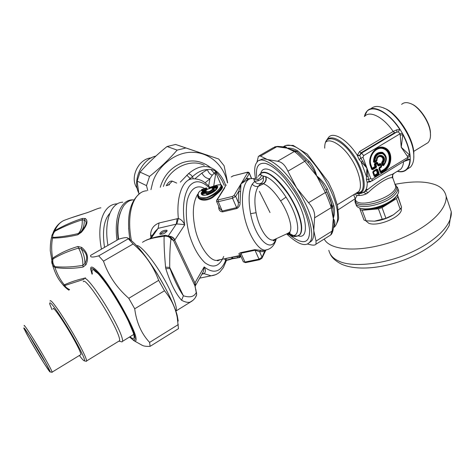 <?xml version="1.0" encoding="UTF-8"?>
<svg xmlns="http://www.w3.org/2000/svg" width="475" height="475" viewBox="0 0 475 475"><rect width="100%" height="100%" fill="white"/><g stroke="black" fill="none" stroke-linecap="round" stroke-linejoin="round"><path stroke-width="0.71" d="M116.998 240.196C113.804 216.339 121.184 200.201 131.997 199.862L133.374 199.868M107.95 245.403C103.639 220.59 111.37 202.38 122.799 202.196M104.512 247.38C102.125 231.064 103.93 219.682 109.933 213.245M77.787 234.792L78.363 233.522C81.195 230.506 82.484 225.946 82.228 219.836C72.948 222.704 63.822 226.498 54.863 231.218C52.909 233.961 52.28 236.033 52.974 237.429C60.693 237.013 69.16 235.707 78.363 233.522L81.023 231.687C86.456 225.494 87.548 221.611 84.289 220.038L82.228 219.836L82.407 218.441C73.097 221.398 63.893 225.471 54.809 230.648C51.662 234.733 50.908 237.215 52.547 238.1C60.147 238.052 68.56 236.948 77.787 234.792L81.403 232.263C87.163 225.429 88.445 220.839 85.263 218.494L82.407 218.441M83.927 279.353L64.802 285.517C65.508 287.025 67.094 288.367 69.558 289.542L69.593 289.655M65.022 285.22L64.333 284.846L63.697 285.178L64.428 286.49L69.101 289.94M53.046 258.917C52.357 261.79 53.01 264.373 54.999 266.665C64.119 267.455 73.405 267.009 82.87 265.323L84.936 263.518C88.112 257.682 86.883 252.795 81.255 248.858L78.547 248.122C69.302 250.711 60.8 254.309 53.046 258.917L52.606 258.198C50.962 261.808 51.745 264.908 54.952 267.496C64.208 268.803 73.589 268.654 83.095 267.051L85.963 264.712C89.039 257.955 87.59 252.178 81.611 247.38L77.93 246.495C68.673 249.173 60.236 253.074 52.606 258.198C51.389 251.014 51.365 244.316 52.547 238.1L52.974 237.429M63.656 220.584L63.87 220.483C70.543 217.93 78.387 215.312 87.4 212.628L91.663 210.995C97.221 208.679 100.308 207.646 100.926 207.896M63.983 220.436L63.87 220.483C60.076 222.229 57.053 225.619 54.809 230.648L54.863 231.218M54.999 266.665L54.952 267.496C57.273 274.354 60.402 280.137 64.333 284.846C70.371 282.085 77.455 279.769 85.589 277.911M85.263 218.494L84.289 220.038C84.348 225.085 83.256 228.968 81.023 231.687L81.403 232.263M91.663 210.995L87.4 212.628M101.436 249.149C96.52 223.713 103.277 205.176 116.197 203.888L117.378 203.882M77.93 246.495L78.547 248.122C81.504 253.418 82.941 259.154 82.87 265.323L83.095 267.051M81.611 247.38L81.255 248.858C83.606 253.418 84.835 258.305 84.936 263.518L85.963 264.712M176.7 183.071L172.377 181.159C170.418 180.625 168.346 182.162 166.167 185.773M180.304 182.145L188.385 173.791C196.597 166.802 204.309 164.867 211.518 167.984L214.445 169.634L218.417 174.848L221.908 180.334L224.259 185.458M206.067 192.476L205.859 193.171C206.257 196.608 217.799 189.614 213.756 189.329L213.827 189.489C214.296 191.122 206.536 195.035 206.15 192.66L205.859 193.171L202.932 193.895L202.884 193.218L202.249 193.616L202.932 193.895M217.479 187.477L214.201 187.589L214.124 188.332L213.459 188.646M118.619 239.263C116.773 225.37 118.453 214.237 123.666 205.877C126.635 201.97 129.918 199.963 133.517 199.856M118.251 239.477C116.85 229.52 117.527 220.59 120.282 212.687M290.284 235.452C303.264 245.231 309.712 243.497 309.629 230.238C308.293 218.28 303.139 205.224 294.173 191.069L285.772 179.52C278.522 170.745 271.771 165.377 265.525 163.412L265.525 163.412C258.103 162.402 255.235 167.283 256.928 178.054M202.107 194.15L201.952 192.951L202.57 192.523L205.841 191.971C207.854 193.046 210.342 192.215 213.293 189.483L213.518 188.801L213.797 189.424M212.598 186.901L214.071 186.36C217.461 185.541 218.542 186.075 217.33 187.975C214.92 193.545 199.916 198.473 201.269 192.672L202.528 191.841L206.102 191.235C207.723 192.357 209.902 191.657 212.64 189.145L212.741 188.343L211.369 187.969L212.598 186.901L213.987 187.102C216.22 186.574 217.408 186.639 217.538 187.304L217.164 188.058M186.812 175.144L190.125 178.499L192.417 176.7C197.558 172.057 202.564 169.688 207.433 169.587C210.164 169.035 212.8 169.539 215.347 171.089L215.834 172.639L216.564 172.395M188.385 173.791C189.887 173.909 191.229 174.877 192.417 176.7L193.367 178.82M172.377 181.159L168.833 184.597L167.069 185.541M206.102 191.235L205.806 191.811M201.269 192.672L201.952 192.951L202.213 194.299M214.071 186.36L214.201 187.589L213.513 187.958L214.124 188.332L217.093 188.142M211.369 187.969L211.868 188.13M205.099 182.839L209.908 178.754C206.566 178.659 203.9 176.765 201.905 173.072L207.433 169.587C208.264 172.36 209.861 174.242 212.236 175.227L215.46 171.897M275.726 239.127L273.321 240.041C267.182 241.098 258.952 228.113 256.084 212.717C253.971 201.145 254.701 192.363 258.269 186.378L260.953 183.439C263.138 181.973 263.916 179.882 263.293 177.175L262.723 175.952L261.44 175.026C259.956 174.414 258.917 174.859 258.323 176.356M260.538 183.308L260.252 183.677L263.221 183.677C265.715 181.872 266.499 179.502 265.572 176.558L265.893 176.676C271.985 179.289 278.694 186.099 286.027 197.119C300.152 218.536 301.435 240.332 289.892 234.644L287.648 233.433M205.693 190.641L207.474 189.163L210.556 188.106L211.749 187.085L209.451 187.494L214.059 185.998C220.174 184.045 222.3 184.448 220.436 187.203C217.746 191.514 213.079 194.999 206.447 197.665C199.797 198.259 197.178 196.585 198.586 192.642L199.815 191.075L202.849 190.315L202.148 191.158L202.718 191.389L206.779 190M210.461 188.142L211.749 187.085M202.706 191.36L202.148 191.158M208.667 186.01L209.908 178.754L212.236 175.227M160.402 234.341C162.106 232.346 164.303 231.307 166.986 231.218M193.022 300.283L190.059 302.171C187.827 302.747 185.001 302.112 181.592 300.253C175.75 293.823 170.489 283.29 165.811 268.654L165.567 267.164C164.398 254.048 163.911 243.776 164.118 236.354L165.205 235.244L169.171 236.217M209.172 187.702C201.002 180.144 194.257 179.823 188.943 186.734C183.588 195.528 182.168 208.282 184.68 224.996L174.699 240.148L173.482 240.498L170.97 238.984C169.433 236.728 167.147 235.849 164.118 236.354C153.918 237.381 146.704 239.364 142.488 242.303M196.662 293.022L196.329 292.41C194.245 296.774 189.935 297.896 183.392 295.777C178.511 288.681 174.046 279.603 170.008 268.529L169.729 267.437C169.628 255.55 170.038 246.068 170.97 238.984L169.32 236.324M195.344 297.593L196.692 294.678L194.893 285.701L195.148 286.158L195.439 285.41L195.112 282.607L194.893 285.701L173.482 240.498L170.584 237.286M181.592 300.253L183.392 295.777L169.729 267.437L165.567 267.164M195.73 288.925L196.692 294.684C195.92 297.261 194.275 299.446 191.757 301.239L175.857 311.077M288.616 233.071L289.578 234.507L287.517 233.474M231.61 257.26L224.639 258.827L225.097 259.837C226.106 260.241 228.433 259.783 232.091 258.465L231.948 258.869C228.635 259.985 226.551 260.395 225.702 260.104M232.032 258.839L233.035 258.566M231.622 257.414L232.091 258.465L233.071 258.566L239.436 257.563M263.221 183.677L263.488 183.76C268.589 185.761 274.295 191.478 280.594 200.913C288.99 213.738 293.081 228.582 289.542 232.281L287.571 233.445M260.252 183.677C258.014 184.098 256.144 183.368 254.636 181.486L258.43 180.69C260.918 179.592 262.538 178.422 263.293 177.175M262.918 176.261L265.572 176.558L262.723 175.952M275.963 239.032L275.696 239.703C270.732 253.62 255.247 238.509 250.604 213.667C248.188 200.284 248.734 190.439 252.237 184.134L254.636 181.486L253.893 179.746L257.812 179.491L258.43 180.69M257.812 179.491C259.962 178.392 261.167 176.908 261.44 175.026M206.833 188.177L206.316 187.934L201.822 189.4L206.316 187.934L206.898 188.32L204.844 189.365L204.844 188.64L205.752 189.703L207.266 189.151M201.994 190.511L201.507 190.083L201.822 189.4L201.822 190.119L204.844 189.365L205.052 189.84L206.845 189.804M210.71 187.898L209.451 188.219L209.451 187.494L209.131 188.177L209.232 187.625M209.618 188.593L209.131 188.177L209.285 188.712M221.688 185.398L221.095 187.542C218.15 194.667 199.251 203.252 197.82 195.664L198.586 192.642M199.939 191.039L198.443 192.69M203.686 191.116L202.932 190.279L203.514 190.588L202.95 191.3M203.395 190.517L203.739 191.098M209.843 187.263C205.847 183.089 207.005 184.502 205.17 182.893C201.946 180.197 197.956 178.843 193.188 178.838C183.053 178.428 176.065 195.908 178.357 218.464L176.759 224.01C180.34 224.093 182.982 224.42 184.68 224.996C183.439 221.706 181.331 219.527 178.357 218.464L159.078 222.971C153.478 225.192 150.646 229.312 150.581 235.333L151.014 237.298M159.078 222.971L158.11 228.344L155.088 231.515L150.035 238.688M166.832 230.221C163.507 230.149 161.138 231.355 159.725 233.842L160.004 234.199C163.323 234.288 165.698 233.083 167.123 230.589L166.832 230.221M195.267 286.799L195.427 288.349M172.556 240.107L170.81 237.464M275.197 239.447C274.134 240.683 273.511 241.098 273.339 240.706L273.321 240.041L289.857 232.441C290.32 232.916 289.922 233.041 288.669 232.803M225.097 259.837L225.156 259.938C225.655 260.627 227.941 260.264 232.02 258.845L239.56 257.545L240.243 257.141L239.928 255.799L237.019 256.399L237.803 257.854M232.192 257.135L232.75 258.341L239.459 257.569L240.326 256.702L240.243 257.141M239.928 255.799L240.273 257.1M250.568 178.725L246.382 178.416L240.979 183.849L238.812 191.152L240.593 191.71L240.059 202.469C240.249 205.105 239.18 207.124 236.853 208.525L222.615 211.886C220.103 211.63 218.815 210.182 218.749 207.551L218.72 206.281M216.909 199.803L224.681 187.892L217.366 199.565L218.15 199.91L232.412 196.448L233.985 195.528L235.689 196.401L238.242 202.297C238.616 204.689 238.076 206.465 236.615 207.623L232.536 198.241L235.689 196.401L238.812 191.152L238.242 202.297L240.059 202.469M236.853 208.525L236.615 207.623L222.377 210.983L219.699 208.489L216.636 201.578M219.961 194.934L226.213 184.923M253.893 179.746L253.982 178.6L257.076 177.982M198.164 196.454C200.141 200.248 204.654 200.551 211.702 197.345C218.162 192.612 221.635 188.985 222.122 186.455L221.967 186.099M201.887 274.158L204.096 273.677L202.291 273.463M176.759 224.01L158.11 228.344L151.068 238.361M195.142 286.134L194.94 282.934L174.699 240.148C173.583 237.928 171.808 236.663 169.373 236.366M215.941 274.621L211.102 275.809L204.096 273.677C205.77 272.104 205.794 269.853 204.155 266.92C213.768 274.312 220.958 272.092 225.726 260.247M202.142 273.713L203.371 271.575L204.155 266.92L195.112 282.607M265.549 250.105L262.972 250.628L254.748 249.666L240.671 252.664L244.975 262.04L259.012 259.13L262.04 257.266L262.111 257.872L265.863 250.123L264.801 251.56L259.623 251.685L255.14 250.224L241.068 253.211L240.308 254.962L243.271 261.648L245.64 262.616M233.985 195.528L247.659 172.698L249.286 173.529L246.382 178.416L247.861 179.396L240.979 183.849L240.593 191.71M219.207 207.379L218.749 207.551M197.838 195.736C197.066 199.928 205.438 202.332 212.752 197.41C220.75 191.146 223.844 187.393 222.027 186.164M268.393 249.351L262.972 250.628L265.109 250.349L262.04 257.266L259.623 251.685L260.662 250.159M240.671 252.664C238.676 253.466 238.331 254.119 239.626 254.612L240.107 254.624M238.254 255.894L239.133 257.337L239.881 256.957L239.608 255.568M137.406 188.955L136.129 186.717C129.978 175.863 139.549 158.187 151.489 157.914M138.73 193.028C131.967 179.865 142.393 158.763 155.865 156.091M47.874 368.921C49.18 370.755 49.649 371.129 49.281 370.043C47.429 365.91 43.071 358.12 36.195 346.673C28.945 334.827 25.032 328.92 24.445 328.949C23.649 329.668 42.233 361.208 47.874 368.921M45.398 362.484C40.464 354.878 33.375 342.95 29.777 336.336M30.934 341.62L23.857 328.362C23.275 326.123 27.372 332.156 36.142 346.465C43.676 358.934 50.243 370.797 50.16 371.883C50.51 373.861 38.683 355.181 30.934 341.62M51.965 372.293L52.155 372.103C51.538 370.233 49.103 365.578 44.846 358.138C35.94 342.469 22.723 321.848 24.261 325.975M53.182 308.993C52.232 304.576 65.865 324.639 74.397 340.302C78.482 347.736 80.679 352.468 80.982 354.51L80.542 354.777M85.987 361.238L86.468 361.35L86.658 360.917C86.284 358.257 83.428 352.052 78.084 342.315C72.242 331.722 65.906 321.349 59.084 311.184C53.295 302.818 50.285 299.44 50.065 301.049M52.03 309.67L49.691 303.899C49.24 299.868 55.047 307.462 67.123 326.669C77.407 343.49 85.72 359.765 84.508 360.893C83.826 360.976 82.122 359.165 79.402 355.472M83.244 281.687C83.909 279.84 87.252 282.957 93.266 291.038C100.29 300.907 106.59 311.119 112.177 321.682C117.278 331.407 119.783 337.719 119.694 340.628L118.803 341.175M83.986 278.849C84.71 276.872 88.273 280.161 94.668 288.711C102.125 299.161 108.817 309.991 114.724 321.201C120.11 331.491 122.74 338.188 122.615 341.276L122.033 341.899L121.262 341.715M325.363 142.577C329.009 137.275 342.249 144.857 350.449 157.688C358.892 169.486 363.244 187.738 358.411 191.799L355.787 193.414L357.859 193.693L363.411 192.428L364.877 191.235C366.546 189.317 367.329 186.372 367.217 182.394L369.33 181.308L370.245 181.432M364.355 116.494L367.217 110.948C373.308 103.77 389.577 112.795 400.205 129.663L396.767 129.812L393.187 131.468L359.527 151.555L357.331 155.361L359.171 159.642L366.896 168.037L366.373 179.348L367.104 182.252L370.536 181.794L370.607 181.408M354.54 194.174C357.253 196.062 361.22 195.943 366.433 193.824L363.464 192.393M367.104 182.252L369.33 181.308M366.373 179.348L368.475 179.437L369.253 181.23L370.999 181.319M368.137 176.332L366.445 176.468L361.255 162.266L362.562 161.025L366.896 168.037L368.475 179.437L370.738 178.606L372.139 179.105L371.913 180.951M359.171 159.642L360.733 158.211L362.562 161.025M357.384 155.675L359.884 155.539L360.733 158.211L363.019 157.362L370.738 178.606M359.848 155.295L361.594 153.063L360.899 152.867L359.848 155.295L357.331 155.361C347.587 139.887 333.462 131.177 328.593 137.346L325.826 141.366M366.433 193.824L368.101 192.612C376.598 184.27 389.245 176.504 392.107 177.822L392.635 177.507M363.607 192.31L368.25 189.157C378.516 180.922 386.591 175.958 392.475 174.266L393.656 173.797L392.706 174.705L392.475 174.266L397.563 171.143M393.496 173.868L394.505 173.019M398.145 170.786L400.74 169.189C402.39 167.378 403.328 164.837 403.566 161.577L409.978 159.434L407.692 159.054L407.972 157.195L401.233 147.25L402.848 134.657L400.199 135.167L399.986 133.825L398.383 131.848L394.588 132.739L360.899 152.867L359.527 151.555M407.366 156.121L409.747 154.915C408.939 148.544 406.642 141.793 402.848 134.657L402.735 133.908C406.879 141.544 409.331 148.746 410.091 155.521L401.233 147.25L400.199 135.167M407.063 159.434L407.692 159.054M407.158 160.14L406.701 159.653M396.767 129.812L396.88 131.967L361.594 153.063L363.618 155.622L363.019 157.362M364.473 116.423C367.377 102.256 386.739 109.03 399.736 129.42L398.383 131.848M397.355 171.273C405.092 172.799 409.302 168.851 409.978 159.434L410.263 159.167C410.192 163.608 409.112 166.968 407.016 169.254C404.605 171.707 401.345 172.401 397.237 171.338M363.618 155.622L399.986 133.825L402.414 133.362L402.735 133.908M372.139 179.105L410.127 156.008L410.091 155.521M410.127 156.008L410.263 159.167M402.414 133.362L400.205 129.663M398.139 189.329L398.614 190.683C398.917 192.464 397.884 194.619 395.509 197.155C387.505 205.123 370.352 210.645 360.685 208.394C357.996 207.605 356.47 206.417 356.108 204.82M375.018 161.678L374.971 161.227C375.446 155.681 377.957 153.176 382.517 153.698C386.323 156.328 386.721 159.915 383.711 164.469L383.171 162.949C388.443 155.865 376.628 151.406 376.331 160.408L374.383 161.31L373.89 161.886L374.52 162.213L376.776 160.443C376.752 152.867 386.775 156.637 382.126 162.432L382.779 165.264L383.153 164.694L383.711 164.469L383.859 164.825L383.153 164.694L382.725 162.569L383.171 162.949L381.621 163.21L382.405 165.419L383.456 165.425L383.859 164.825C387.125 159.885 386.692 155.996 382.565 153.146C377.625 152.57 374.894 155.295 374.383 161.31L375.018 161.678L374.549 162.509L376.515 161.316L376.331 160.408L376.663 160.312L375.018 161.678M374.169 176.243L374.627 175.15L373.481 171.974L376.319 170.246L377.459 173.422L374.627 175.15L374.822 175.495L374.425 175.352L373.237 171.582L373.065 172.075L374.466 175.946L374.864 176.088L378.32 173.981L378.486 173.488L377.103 169.623L376.699 169.474L373.237 171.582L373.196 171.137L372.768 172.372L374.169 176.243L375.167 176.605L378.617 174.497L379.044 173.268L377.655 169.397L376.657 169.029L373.196 171.137M376.657 169.029L376.289 169.949L376.687 170.098L376.289 169.949L372.768 172.372M377.655 169.397L376.687 170.098L377.833 173.268L374.822 175.495L375.167 176.605M379.044 173.268L377.459 173.422L378.617 174.497M374.739 163.43L374.312 164.665L374.977 166.511L372.133 168.245L371.017 165.163C367.911 156.833 376.123 145.588 383.705 148.865C391.477 151.501 390.848 165.348 383.491 169.741L380.772 171.398L379.638 168.227L381.277 167.23L381.698 166.001L380.944 163.869L379.947 163.501L378.308 164.493L377.643 162.646L376.645 162.272L374.739 163.43L375.6 163.988L376.889 163.21L377.488 163.436L378.545 165.431L380.19 164.433L380.79 164.653L381.3 166.096L381.045 166.832L379.234 168.322L380.617 172.188L381.015 172.336L384.037 170.489C391.887 165.799 392.564 151.032 384.275 148.206C376.182 144.709 367.412 156.714 370.732 165.609L371.973 169.035L372.37 169.183L375.838 167.075L375.345 164.73L375.6 163.988L375.903 164.504L377.192 163.727L377.851 165.579L378.848 165.947L380.493 164.95L381.003 166.387L379.365 167.384L378.937 168.613L380.321 172.484L381.318 172.847L384.34 171C392.54 166.102 393.247 150.67 384.584 147.713C376.129 144.05 366.955 156.602 370.429 165.9L371.67 169.332L372.673 169.7L376.141 167.592L376.568 166.357L375.903 164.504L374.686 164.51L375.179 166.856L376.141 167.592M377.643 162.646L377.192 163.727L376.847 162.616L374.941 163.774L374.312 164.665M380.944 163.869L378.106 164.688L377.851 165.579M376.645 162.272L377.447 162.842L378.848 165.947M372.673 169.7L372.133 168.245L372.335 168.583L375.179 166.856L374.977 166.511L376.568 166.357M370.429 165.9L370.821 165.359L371.931 168.441L371.67 169.332M381.277 167.23L379.608 167.93L379.442 168.423L379.365 167.384M371.017 165.163L370.821 165.359C367.608 156.756 376.087 145.154 383.913 148.532C391.928 151.264 391.281 165.549 383.687 170.08L380.974 171.742L380.576 171.594L379.442 168.423L378.937 168.613M380.321 172.484L380.772 171.398L381.318 172.847M381.698 166.001L381.003 166.387L381.045 166.832L381.502 166.197L380.748 164.059L380.493 164.95L379.947 163.501M376.663 160.312L376.996 160.36C376.972 153.496 386.05 156.91 381.841 162.159L382.725 162.569C387.398 156.287 376.924 152.338 376.663 160.312M382.405 165.419L383.456 165.425C387.303 160.194 386.977 155.96 382.47 152.713C376.984 152.19 374.122 155.248 373.89 161.886L373.498 161.963L374.549 162.509M401.607 104.399C403.75 102.434 406.594 102.113 410.145 103.437C418.125 105.652 429.525 121.374 430.368 132.727C430.843 137.061 430.053 140.38 427.987 142.684L425.481 144.216M411.207 103.888C418.843 106.234 429.649 121.303 430.427 132.092L430.463 135.993M370.767 108.876C373.558 106.252 377.334 105.777 382.102 107.445C394.208 110.378 412.627 136.194 413.683 153.526C414.283 159.434 413.226 163.958 410.519 167.093L406.986 169.284M383.806 108.146C395.402 111.275 412.834 135.927 413.808 152.386L413.784 158.139M397.094 195.29L394.856 198.241C387.297 205.764 371.147 210.965 362.003 208.834L360.62 208.377M393.46 214.777C387.511 218.369 381.205 220.501 374.532 221.172L385.926 218.292L393.46 214.777L400.217 209.261L401.601 207.338L397.438 194.78M365.976 189.59L368.184 189.21M397.308 194.987L397.848 196.709L396.447 198.615L389.274 203.11C392.801 200.889 395.152 198.603 396.334 196.252M378.427 208.857L370.257 209.588C376.942 208.857 383.283 206.696 389.274 203.11L382.054 207.628L378.427 208.857L382.316 219.509M362.704 208.994L370.257 209.588L362.182 210.306L360.121 209.588L359.812 208.127M360.121 209.588L364.04 220.067L366.106 220.81L374.532 221.172M362.182 210.306L366.106 220.81M382.054 207.628L385.926 218.292M400.217 209.261L396.447 198.615M397.848 196.709L401.601 207.338M324.241 239.026C329.585 250.105 357.924 253.329 392.528 241.739C424.122 230.648 446.975 211.66 446.173 196.365C444.772 189.887 439.969 185.648 431.757 183.647C422.691 181.153 410.382 181.397 394.832 184.365M355.258 198.663L338.247 209.772M401.155 208.05L401.286 208.59C403.305 216.362 378.023 227.151 368.766 223.28L365.667 220.691M307.283 244.019L311.463 244.946C313.738 245.355 315.252 245.1 316 244.168L316.029 241.098L332.15 231.058L333.129 229.68M329.43 235.784L330.683 235.006L332.15 231.058L333.408 217.669L332.951 207.967L332.168 205.337L331.223 207.646C330.03 203.745 328.077 198.71 325.357 192.535L327.091 192.227L322.531 183.463L316.7 175.893L313.411 169.688L309.362 163.911L306.013 160.235L304.784 161.292C300.206 156.376 296.709 153.116 294.298 151.513L296.798 151.679L306.013 160.235M333.64 226.735L333.961 224.313L333.296 218.542L331.223 207.646L314.581 217.841C315.168 212.824 313.156 207.777 308.548 202.706L325.357 192.535L316.7 175.893C321.082 179.33 324.633 183.605 327.34 188.706L333.699 205.17C334.75 209.576 334.703 213.72 333.563 217.609L333.296 218.542C334.905 220.922 335.285 223.238 334.436 225.488L333.598 226.985M298.342 152.914L307.818 162.118L309.587 161.779C312.983 165.929 315.353 170.632 316.7 175.893L304.784 161.292L287.909 171.202C285.214 165.14 281.752 161.821 277.537 161.251L294.298 151.513L287.025 148.135L282.916 146.817L278.053 146.407L273.256 147.713L259.457 155.634M283.201 146.846C284.822 146.258 286.098 146.686 287.025 148.135L276.83 146.704L260.538 156.067L258.442 156.216L256.898 162.385M255.526 178.535C254.066 170.454 254.535 165.057 256.939 162.343C261.179 154.001 282.085 168.661 295.07 190.172C308.097 209.309 315.786 237.096 309.569 242.226C305.544 247.089 297.914 244.328 286.68 233.949M270.014 212.527L259.386 191.372M259.641 160.508C261.565 158.852 264.124 158.519 267.324 159.511C276.195 162.729 285.962 172.182 296.62 187.862L297.267 188.86C307.141 204.773 312.645 218.684 313.773 230.607C314.07 235.214 313.369 238.652 311.659 240.926L308.982 242.879M287.909 171.202L296.62 187.862L308.548 202.706M260.538 156.067L267.324 159.511L277.537 161.251M314.581 217.841L313.773 230.607L316.029 241.098M296.044 151.169L287.025 148.135C290.926 147.897 294.625 148.895 298.122 151.139L309.587 161.779M296.305 151.335L298.122 151.139M327.34 188.706L326.082 189.834L330.173 199.298L332.637 206.768L333.699 205.17M333.717 226.201L333.017 230.262C332.423 232.679 331.645 234.258 330.683 235.006L316 244.168M333.658 226.646L334.436 225.488M147.731 190.505L146.514 185.624L149.542 176.439C159.974 168.055 169.177 159.279 177.145 150.112L185.909 147.98L218.678 158.994L175.619 144.459L167.04 146.52C157.041 154.547 148.058 163.079 140.089 172.122L137.144 181.07L138.884 193.948M227.472 182.964C223.838 164.57 208.751 152.6 193.242 152.35C176.148 151.21 157.332 166.262 152.665 182.608L150.937 189.685M218.678 158.994L224.099 165.751L227.644 182.691M146.514 185.624L137.144 181.07M140.089 172.122L149.542 176.439M177.145 150.112L167.04 146.52M175.619 144.459L185.909 147.98M150.106 346.352L178.469 328.67L177.258 317.567C175.501 307.877 171.243 298.941 164.493 290.759L158.674 280.363C153.366 266.018 144.845 253.882 133.119 243.966L127.508 237.898C126.469 237.268 123.565 237.69 118.803 239.162L90.695 255.33C89.9 257.414 92.572 257.587 98.699 255.853L103.485 261.161C108.3 275.346 116.731 287.725 128.778 298.306L134.716 308.786C136.45 322.43 141.407 333.64 149.601 342.404L150.106 346.352C146.413 346.507 143.8 346.168 142.268 345.343L141.894 345.135M127.609 237.957L129.01 238.812C136.171 243.924 144.804 254.374 154.921 270.156C164.944 285.76 174.634 305.473 177.163 315.24L178.226 321.082M149.601 342.404L178.297 324.562M164.493 290.759L134.716 308.786M128.778 298.306L158.674 280.363M98.699 255.853L128.102 238.883M133.119 243.966L103.485 261.161M64.802 285.517L63.697 285.178M210.823 167.723C202.047 160.954 192.601 159.273 182.489 162.676C171.273 167.182 163.857 175.388 160.235 187.298M204.25 165.3C190.618 158.228 169.148 167.853 163.4 186.485M205.455 191.11L205.812 192.494L202.884 193.218L202.528 191.841M212.218 188.112L213.21 187.275L213.513 187.958L213.085 188.284M206.132 192.535L205.829 191.864L206.132 192.547M129.752 239.281L128.606 228.131M190.481 179.289L190.125 178.499L188.343 180.078M152.635 266.629L157.154 273.6L164.873 287.096M212.64 189.145L213.293 189.483M194.904 178.79L201.905 173.072M169.527 184.912L168.833 184.597L167.895 185.327M136.705 245.623C140.161 244.696 152.754 259.635 161.441 274.384C170.941 289.809 178.137 308.103 175.982 310.846L175.786 310.864M260.478 174.747C262.099 161.862 279.235 171.428 293.859 194.893C307.372 216.012 309.272 239.833 298.217 235.838M209.404 188.676L210.294 188.296M211.173 187.506L211.25 187.043M213.726 186.081L215.834 172.639L221.012 184.882M165.811 268.654L170.008 268.529M232.412 196.448L232.536 198.241L218.268 201.691L218.15 199.91M217.366 199.565L216.63 200.242L216.576 201.442L218.268 201.691L222.615 211.886M247.659 172.698L246.857 172.419L233.166 175.881L246.964 172.306M233.166 175.881L231.669 176.742M246.857 172.419L247.065 172.283C248.182 171.944 248.953 172.241 249.381 173.173L249.333 173.054M251.435 178.624L249.381 173.173L251.673 178.618M252.237 184.134C253.87 186.075 255.877 186.823 258.269 186.378L263.488 183.76C265.97 181.967 266.772 179.603 265.893 176.676M280.594 200.913L286.027 197.119M261.404 172.906C266.362 169.51 278.368 178.291 289.501 195.492C299.511 211.339 304.332 228.19 300.212 234.317C297.665 237.001 293.811 236.502 288.658 232.809M206.637 190.071L207.474 189.163L209.321 188.682M221.095 187.542L220.436 187.203M150.581 235.333L152.463 235.238M146.745 190.76C133.469 191.556 126.107 213.15 131.391 240.504M177.205 218.66L176.308 224.063L168.417 235.76M203.003 273.933L202.219 273.63M254.748 249.666L259.012 259.13L259.665 259.712M243.331 261.79L245.539 262.639L259.564 259.73L261.921 258.269M288.699 233.017L289.892 234.644M297.593 236.057L299.879 234.525C304.125 228.267 298.858 210.419 288.052 193.984C275.096 176.106 265.762 169.45 260.057 174.01L259.017 175.275M240.344 256.607L239.964 255.491M256.084 212.717L250.604 213.667M203.217 190.297L205.052 189.84L205.058 190.564L206.352 190.077M275.666 239.168L275.696 239.703M237.019 256.399L232.239 257.212M273.796 239.869L273.582 240.772M276.29 238.901C274.502 245.533 270.845 249.274 265.323 250.129C258.453 250.842 247.528 233.926 243.871 213.993C240.148 196.3 243.918 177.994 251.72 178.618L253.822 178.582M203.656 190.908L205.058 190.564M225.756 260.169L226.219 258.721M174.901 239.863C173.725 237.654 171.813 236.437 169.159 236.206M239.626 254.612L240.225 254.796M219.949 259.724L217.016 260.342C209.445 261.689 197.41 243.396 194.703 226.266C192.138 212.378 193.171 201.638 197.808 194.043M223.695 256.47C219.397 266.635 213.097 268.678 204.802 262.61C198.194 256.132 193.016 246.715 189.276 234.365C186.265 222.876 185.547 211.731 187.126 200.919C190.327 187.999 197.303 184.448 204.499 188.391M204.885 188.628L205.467 189.002M331.514 203.52L331.022 206.981M325.642 142.304C328.017 134.401 342.297 140.167 352.207 154.892C361.997 167.889 366.605 188.866 360.448 192.09L356.197 193.289M355.811 193.408L358.88 193.45L361.362 192.339C368.315 187.928 361.843 163.798 349.582 149.874C336.062 134.17 324.318 134.182 324.728 148.17M368.101 192.612L365.352 191.199M364.693 116.298C369.983 110.188 383.551 117.278 393.187 131.468L394.588 132.739M392.107 177.822L392.706 174.705L392.7 177.68L395.147 184.615C397.456 186.663 397.195 189.329 394.363 192.618C385.938 203.098 356.28 209.208 355.306 200.925L355.294 198.989L353.685 194.697M355.365 199.322C356.963 209.766 397.848 196.519 395.592 185.879L395.218 184.817M355.247 202.522C356.238 211.078 386.751 204.82 395.402 194.014C397.207 191.93 398.008 190.042 397.795 188.349L397.409 187.168M396.215 185.778L395.36 185.226M359.106 194.851L358.554 195.373M383.491 169.741L384.34 171M376.515 161.316L376.996 160.36M383.539 165.68C387.576 160.194 387.232 155.747 382.506 152.344C376.746 151.792 373.748 154.998 373.498 161.963M381.841 162.159L381.621 163.21M449.813 207.409L451.25 211.767C452.538 225.156 434.554 242.084 410.18 252.825C383.693 264.961 350.704 267.484 338.645 261.001C333.272 258.626 329.994 255.057 328.813 250.289M327.091 192.227L332.168 205.337M298.353 152.92L295.414 150.753M283.444 146.751C285.57 145.107 288.224 144.721 291.418 145.593C308.144 148.538 337.428 192.328 337.618 215.104C337.909 220.038 337.054 223.796 335.065 226.379L333.468 227.81M91.942 273.76L91.627 272.591C88.795 263.168 98.04 270.738 109.476 288.022C120.668 304.214 134.52 331.087 134.894 337.066C135.571 341.02 133.813 340.991 129.622 336.965M133.748 340.581L134.021 340.729C135.785 341.531 136.438 340.617 135.981 337.998C135.624 331.835 121.285 304.006 109.695 287.244C97.85 269.349 88.308 261.577 91.242 271.344M129.954 336.763C134.686 340.628 135.417 338.2 132.145 329.466C128.927 321.64 124.088 312.235 117.628 301.239C111.595 291.306 105.972 283.07 100.759 276.545C93.836 268.69 91.016 267.71 92.31 273.612L92.399 273.944M95.825 271.943L95.861 271.504M68.762 290.136L66.696 288.568M63.988 286.039C59.28 280.452 56.584 277.198 52.802 265.899L50.261 250.61C50.231 242.826 51.211 238.569 51.579 237.328M53.135 232.578C55.047 227.905 57.837 224.331 61.507 221.843M70.995 217.882L87.531 212.557M91.645 210.995L93.943 210.039M64.422 286.484L66.245 288.188M215.519 174.652L210.906 169.498M202.231 194.388L201.94 193.747C202.611 195.112 204.594 195.457 207.878 194.774L212.058 192.773L217.051 188.237M213.518 188.801L211.797 188.136M225.578 185.131C223.915 180.179 221.32 175.94 217.793 172.407L214.445 169.634M164.843 235.303C157.652 236.425 151.525 237.999 146.472 240.029M233.278 175.768L231.218 176.985M287.126 233.7L291.436 235.909C291.591 236.099 296.501 237.755 299.879 234.525L298.71 235.576M201.614 189.525L201.507 190.083M202.813 191.33L205.592 190.641M218.613 184.965C220.721 184.573 221.783 184.828 221.807 185.731L222.027 186.23M199.898 191.033L202.884 190.285M141.295 192.369C130.037 200.278 126.249 215.953 129.918 239.394M170.863 237.506L169.343 236.348M201.513 190.107L201.727 190.576M226.527 260.241L223.345 267.668L219.919 271.938C217.497 274.134 214.558 275.423 211.102 275.809L199.595 278.154M202.32 273.499L195.148 286.158M240.089 254.618L240.308 254.962M220.038 259.706C218.031 260.828 217.022 261.042 217.016 260.342L240.493 255.378M52.161 372.341L50.16 371.883M80.982 354.51L52.155 372.103M86.468 361.35L84.508 360.893M119.694 340.628L86.658 360.917M122.033 341.899L119.166 341.21M133.808 334.388L122.615 341.276M331.461 208.329L332.838 207.48M337.298 204.749L356.167 193.177M357.859 193.693C360.478 193.848 362.811 193.028 364.877 191.235L368.25 189.157L363.642 192.322L357.841 193.687M370.268 181.432L372.157 180.803L407.117 159.398M395.123 184.549L397.795 188.349L398.614 190.683M357.123 195.522C355.264 198.259 354.611 200.48 355.175 202.19M356.036 204.482L355.668 203.502M430.368 132.727L430.427 132.092M427.987 142.684L413.701 151.406M413.683 153.526L413.808 152.386M410.519 167.093L407.016 169.254M394.856 198.241L395.509 197.155M362.003 208.834L360.685 208.394M358.678 193.705L359.338 195.474M446.173 196.365L451.25 211.767L449.249 225.429C446.957 229.852 443.822 234.145 439.856 238.313C430.979 246.667 419.621 253.674 405.787 259.32C381.805 268.725 356.066 270.833 341.412 264.118C335.487 261.024 331.728 257.587 330.125 253.81M401.114 208.109L401.286 208.59M309.569 242.226L311.659 240.926M274.633 146.882L277.673 146.389M330.339 200.391L332.951 207.967L330.339 200.391M267.918 164.231L265.525 163.412M333.545 227.323L335.065 226.379C337.755 221.973 338.918 218.892 338.562 217.128L337.565 205.942L333.408 192.761L328.362 182.05L307.283 154.12L293.158 145.403L285.968 145.439M91.449 272.139L92.013 274.164M129.544 337.012L134.021 340.729L142.268 345.343M95.463 271.207L94.691 270.97L98.183 273.701C101.08 276.943 104.518 281.378 108.496 287.019C116.078 298.181 124.373 312.704 128.22 320.696L133.445 333.129M177.163 315.24L177.258 317.567"/></g></svg>
